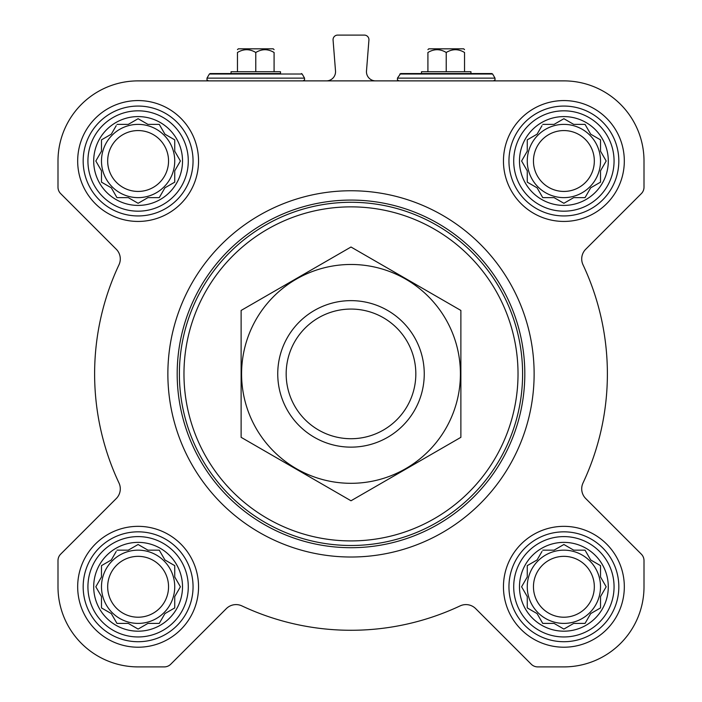 <?xml version="1.0" encoding="UTF-8"?>
<svg xmlns="http://www.w3.org/2000/svg" width="702" height="702" viewBox="0 0 702 702"><rect width="100%" height="100%" fill="white"/><g stroke="black" fill="none" stroke-linecap="round" stroke-linejoin="round"><path stroke-width="1.05" d="M563.89 80.879L138.11 80.879A80.116 80.116 0 0 0 57.994 161.004L57.994 187.162A9.152 9.152 0 0 0 60.67 193.629L116.269 249.236A13.733 13.733 0 0 1 118.989 264.786A256.379 256.379 0 0 0 118.989 482.994A13.733 13.733 0 0 1 116.269 498.552L60.67 554.15A9.152 9.152 0 0 0 57.994 560.626L57.994 586.784A80.116 80.116 0 0 0 138.11 666.9L164.268 666.9A9.152 9.152 0 0 0 170.744 664.215L226.342 608.616A13.733 13.733 0 0 1 241.9 605.905A256.379 256.379 0 0 0 460.1 605.905A13.733 13.733 0 0 1 475.658 608.616L531.256 664.215A9.152 9.152 0 0 0 537.732 666.9L563.89 666.9A80.116 80.116 0 0 0 644.006 586.784L644.006 560.626A9.152 9.152 0 0 0 641.33 554.15L585.731 498.552A13.733 13.733 0 0 1 583.011 482.994A256.379 256.379 0 0 0 583.011 264.786A13.733 13.733 0 0 1 585.731 249.236L641.33 193.629A9.152 9.152 0 0 0 644.006 187.162L644.006 161.004A80.116 80.116 0 0 0 563.89 80.879M542.743 550.157L554.071 550.157L563.89 544.489L573.701 550.157L585.038 550.157L590.698 559.968L600.517 565.636L600.517 576.965L606.177 586.784L600.517 596.595L600.517 607.923L590.698 613.592L585.038 623.402L573.701 623.402L563.89 629.071L554.071 623.402L542.743 623.402L537.074 613.592L527.263 607.923L527.263 596.595L521.595 586.784L527.263 576.965L527.263 565.636L537.074 559.968L541.988 551.456M519.48 586.784A44.41 44.41 0 0 1 586.091 548.323A44.41 44.41 0 0 1 586.091 625.236A44.41 44.41 0 0 1 519.48 586.784M116.962 550.157L128.299 550.157L138.11 544.489L147.929 550.157L159.257 550.157L164.926 559.968L174.737 565.636L174.737 576.965L180.405 586.784L174.737 596.595L174.737 607.923L164.926 613.592L159.257 623.402L147.929 623.402L138.11 629.071L128.299 623.402L116.962 623.402L111.302 613.592L101.483 607.923L101.483 596.595L95.823 586.784L101.483 576.965L101.483 565.636L111.302 559.968L116.216 551.456M93.699 586.784A44.41 44.41 0 0 1 160.319 548.323A44.41 44.41 0 0 1 160.319 625.236A44.41 44.41 0 0 1 93.699 586.784M116.962 124.377L128.299 124.377L138.11 118.708L147.929 124.377L159.257 124.377L164.926 134.187L174.737 139.856L174.737 151.184L180.405 161.004L174.737 170.814L174.737 182.151L164.926 187.811L159.257 197.631L147.929 197.631L138.11 203.29L128.299 197.631L116.962 197.631L111.302 187.811L101.483 182.151L101.483 170.814L95.823 161.004L101.483 151.184L101.483 139.856L111.302 134.187L116.216 125.676M93.699 161.004A44.41 44.41 0 0 1 160.319 122.543A44.41 44.41 0 0 1 160.319 199.465A44.41 44.41 0 0 1 93.699 161.004M542.743 124.377L554.071 124.377L563.89 118.708L573.701 124.377L585.038 124.377L590.698 134.187L600.517 139.856L600.517 151.184L606.177 161.004L600.517 170.814L600.517 182.151L590.698 187.811L585.038 197.631L573.701 197.631L563.89 203.29L554.071 197.631L542.743 197.631L537.074 187.811L527.263 182.151L527.263 170.814L521.595 161.004L527.263 151.184L527.263 139.856L537.074 134.187L541.988 125.676M519.48 161.004A44.41 44.41 0 0 1 586.091 122.543A44.41 44.41 0 0 1 586.091 199.465A44.41 44.41 0 0 1 519.48 161.004M326.386 80.879A9.152 9.152 0 0 0 335.512 71.007L333.073 40.04A4.581 4.581 0 0 1 337.636 35.1L364.364 35.1A4.581 4.581 0 0 1 368.927 40.04L366.488 71.007A9.152 9.152 0 0 0 375.614 80.879M77.676 161.004A60.433 60.433 0 0 1 168.331 108.67A60.433 60.433 0 0 1 168.331 213.338A60.433 60.433 0 0 1 77.676 161.004M77.676 586.784A60.433 60.433 0 0 1 168.331 534.441A60.433 60.433 0 0 1 168.331 639.118A60.433 60.433 0 0 1 77.676 586.784M503.457 586.784A60.433 60.433 0 0 1 594.103 534.441A60.433 60.433 0 0 1 594.103 639.118A60.433 60.433 0 0 1 503.457 586.784M503.457 161.004A60.433 60.433 0 0 1 594.103 108.67A60.433 60.433 0 0 1 594.103 213.338A60.433 60.433 0 0 1 503.457 161.004M183.968 373.894A167.032 167.032 0 0 1 434.512 229.238A167.032 167.032 0 0 1 434.512 518.541A167.032 167.032 0 0 1 183.968 373.894M179.387 373.894A171.613 171.613 0 0 1 436.802 225.272A171.613 171.613 0 0 1 436.802 522.507A171.613 171.613 0 0 1 179.387 373.894M177.185 373.894A173.815 173.815 0 0 1 437.908 223.368A173.815 173.815 0 0 1 437.908 524.42A173.815 173.815 0 0 1 177.185 373.894M167.866 373.894A183.134 183.134 0 0 1 442.567 215.295A183.134 183.134 0 0 1 442.567 532.485A183.134 183.134 0 0 1 167.866 373.894M280.493 73.561L210.17 73.561L280.493 73.561L280.493 71.727L231.046 71.727L231.046 73.561M274.087 71.727L274.087 52.492C274.087 48.807 274.087 48.807 274.087 52.492C268.024 48.798 261.916 48.798 255.774 52.492C249.71 48.798 243.603 48.798 237.46 52.492C237.46 48.807 237.46 48.807 237.46 52.492L237.46 71.727M255.774 71.727L255.774 52.492M274.087 49.658L273.262 48.833L238.285 48.833L237.46 49.658M513.706 161.004A50.184 50.184 0 0 1 588.978 117.541A50.184 50.184 0 0 1 588.978 204.457A50.184 50.184 0 0 1 513.706 161.004M508.95 161.004A54.94 54.94 0 0 1 591.356 113.426A54.94 54.94 0 0 1 591.356 208.582A54.94 54.94 0 0 1 508.95 161.004M87.925 161.004A50.184 50.184 0 0 1 163.197 117.541A50.184 50.184 0 0 1 163.197 204.457A50.184 50.184 0 0 1 87.925 161.004M83.169 161.004A54.94 54.94 0 0 1 165.584 113.426A54.94 54.94 0 0 1 165.584 208.582A54.94 54.94 0 0 1 83.169 161.004M87.925 586.784A50.184 50.184 0 0 1 163.197 543.322A50.184 50.184 0 0 1 163.197 630.238A50.184 50.184 0 0 1 87.925 586.784M83.169 586.784A54.94 54.94 0 0 1 165.584 539.197A54.94 54.94 0 0 1 165.584 634.362A54.94 54.94 0 0 1 83.169 586.784M513.706 586.784A50.184 50.184 0 0 1 588.978 543.322A50.184 50.184 0 0 1 588.978 630.238A50.184 50.184 0 0 1 513.706 586.784M508.95 586.784A54.94 54.94 0 0 1 591.356 539.197A54.94 54.94 0 0 1 591.356 634.362A54.94 54.94 0 0 1 508.95 586.784M527.263 139.856L527.263 151.184L526.509 152.483M526.509 169.515L527.263 170.814M527.263 182.151L528.562 182.897M541.988 196.323L542.743 197.631L554.071 197.631L555.379 198.376M572.402 198.376L573.701 197.631M585.038 197.631L585.784 196.323M599.21 182.897L600.517 182.151L600.517 170.814M605.431 162.302L606.177 161.004M601.263 152.483L600.517 151.184M600.517 139.856L599.21 139.101M585.784 125.676L585.038 124.377L573.701 124.377L572.402 123.622M555.379 123.622L554.071 124.377M537.074 134.187L535.775 134.942M600.517 161.004A36.627 36.627 0 0 0 563.89 124.377A36.627 36.627 0 0 0 527.263 161.004A36.627 36.627 0 0 0 563.89 197.631A36.627 36.627 0 0 0 600.517 161.004M533.459 161.004A30.432 30.432 0 0 1 579.106 134.644A30.432 30.432 0 0 1 579.106 187.355A30.432 30.432 0 0 1 533.459 161.004M101.483 139.856L101.483 151.184L100.737 152.483M100.737 169.515L101.483 170.814M101.483 182.151L102.79 182.897M116.216 196.323L116.962 197.631L128.299 197.631L129.598 198.376M146.621 198.376L147.929 197.631M159.257 197.631L160.012 196.323M173.438 182.897L174.737 182.151L174.737 170.814M179.651 162.302L180.405 161.004M175.491 152.483L174.737 151.184M174.737 139.856L173.438 139.101M160.012 125.676L159.257 124.377L147.929 124.377L146.621 123.622M129.598 123.622L128.299 124.377M111.302 134.187L110.003 134.942M174.737 161.004A36.627 36.627 0 0 0 138.11 124.377A36.627 36.627 0 0 0 101.483 161.004A36.627 36.627 0 0 0 138.11 197.631A36.627 36.627 0 0 0 174.737 161.004M101.483 565.636L101.483 576.965L100.737 578.264M100.737 595.296L101.483 596.595M101.483 607.923L102.79 608.678M116.216 622.104L116.962 623.402L128.299 623.402L129.598 624.157M146.621 624.157L147.929 623.402M159.257 623.402L160.012 622.104M173.438 608.678L174.737 607.923L174.737 596.595L175.491 595.296M180.405 586.784L179.651 585.477M174.737 565.636L173.438 564.882M160.012 551.456L159.257 550.157L147.929 550.157L146.621 549.403M129.598 549.403L128.299 550.157M111.302 559.968L110.003 560.722M174.737 586.784A36.627 36.627 0 0 0 138.11 550.157A36.627 36.627 0 0 0 101.483 586.784A36.627 36.627 0 0 0 138.11 623.402A36.627 36.627 0 0 0 174.737 586.784M527.263 565.636L527.263 576.965L526.509 578.264M526.509 595.296L527.263 596.595M527.263 607.923L528.562 608.678M541.988 622.104L542.743 623.402L554.071 623.402L555.379 624.157M572.402 624.157L573.701 623.402M585.038 623.402L585.784 622.104M599.21 608.678L600.517 607.923L600.517 596.595L601.263 595.296M606.177 586.784L605.431 585.477M600.517 565.636L599.21 564.882M585.784 551.456L585.038 550.157L573.701 550.157L572.402 549.403M555.379 549.403L554.071 550.157M537.074 559.968L535.775 560.722M600.517 586.784A36.627 36.627 0 0 0 563.89 550.157A36.627 36.627 0 0 0 527.263 586.784A36.627 36.627 0 0 0 563.89 623.402A36.627 36.627 0 0 0 600.517 586.784M107.678 161.004A30.432 30.432 0 0 1 153.326 134.644A30.432 30.432 0 0 1 153.326 187.355A30.432 30.432 0 0 1 107.678 161.004M107.678 586.784A30.432 30.432 0 0 1 153.326 560.424A30.432 30.432 0 0 1 153.326 613.136A30.432 30.432 0 0 1 107.678 586.784M533.459 586.784A30.432 30.432 0 0 1 579.106 560.424A30.432 30.432 0 0 1 579.106 613.136A30.432 30.432 0 0 1 533.459 586.784M399.833 74.017L492.62 74.017L491.83 73.561L400.623 73.561L397.455 78.133L397.446 79.949L399.034 80.879M470.954 73.561L470.954 71.727L421.507 71.727L421.507 73.561M464.54 71.727L464.54 52.492C464.54 48.807 464.54 48.807 464.54 52.492C458.476 48.798 452.369 48.798 446.226 52.492C440.163 48.798 434.055 48.798 427.913 52.492C427.913 48.807 427.913 48.807 427.913 52.492L427.913 71.727M446.226 71.727L446.226 52.492M464.54 49.658L463.715 48.833L428.738 48.833L427.913 49.658M286.17 373.894A64.83 64.83 0 0 1 383.415 317.752A64.83 64.83 0 0 1 383.415 430.036A64.83 64.83 0 0 1 286.17 373.894M277.746 373.894A73.254 73.254 0 0 1 387.627 310.451A73.254 73.254 0 0 1 387.627 437.328A73.254 73.254 0 0 1 277.746 373.894M241.119 310.451L241.119 437.328L351 500.772L460.881 437.328L460.881 310.451L351 247.016L241.119 310.451M351 483.309A109.424 109.424 0 0 0 445.761 319.182A109.424 109.424 0 0 0 256.239 319.182A109.424 109.424 0 0 0 351 483.309M301.377 73.561L302.167 74.017L209.38 74.017L210.17 73.561M302.167 74.017L304.545 78.133L206.993 78.133L206.985 79.949L208.582 80.879M492.62 74.017L495.007 78.133L397.455 78.133M209.38 74.017L206.993 78.133M304.545 78.133L304.554 79.949L302.957 80.879M495.007 78.133L495.015 79.949L493.418 80.879"/></g></svg>
